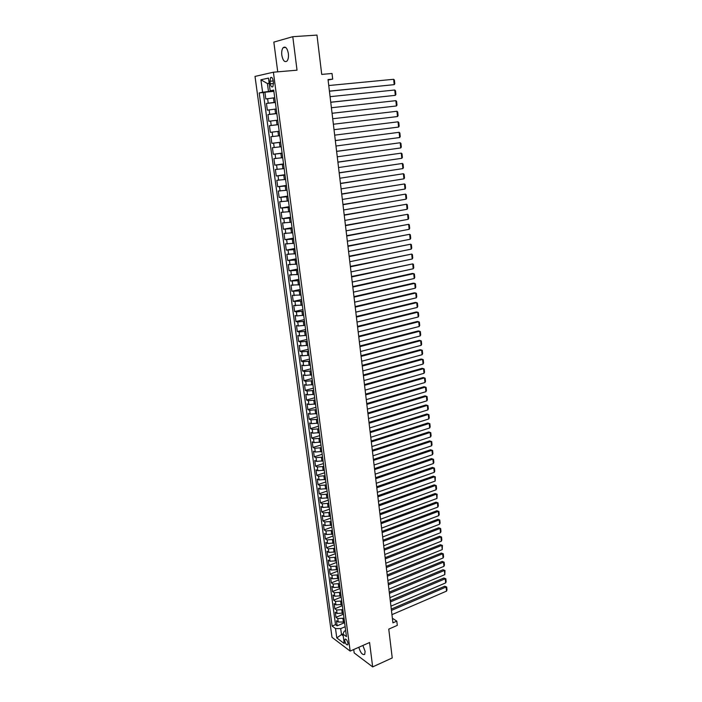 <?xml version="1.0" encoding="UTF-8"?>
<svg xmlns="http://www.w3.org/2000/svg" width="702" height="702" viewBox="0 0 702 702"><rect width="100%" height="100%" fill="white"/><g stroke="black" fill="none" stroke-linecap="round" stroke-linejoin="round"><path stroke-width="1.05" d="M358.81 647.27C360.53 652.93 362.504 655.282 364.724 654.334L365.101 651.342L362.873 645.471M288.364 53.536C287.267 48.113 285.547 46.148 283.196 47.631C281.914 49.237 281.449 51.764 281.809 55.221C282.906 60.618 284.626 62.575 286.986 61.092C288.259 59.503 288.715 56.985 288.364 53.536M347.981 643.243C347.174 640.163 346.165 638.838 344.954 639.276L344.779 640.838C345.577 643.909 346.586 645.235 347.806 644.796L347.981 643.243M353.729 649.517L354.177 652.921L372.665 666.9L392.234 657.941L388.759 629.124L397.306 625.368L396.805 621.147L392.374 618.234M255.01 76.421L332.011 637.337L350.166 651.096L273.394 72.209L255.01 76.421M273.394 72.209L297.025 70.182L292.787 36.688L273.833 42.111L277.738 71.832M292.787 36.688L316.979 35.1L321.727 74.403L332.028 73.482L332.695 79.124L328.036 79.554L392.927 622.841L396.805 621.147M274.728 97.754L265.821 98.956L264.908 92.216L273.877 91.348M275.333 102.255L266.427 103.431L275.368 102.51M266.427 103.431L267.33 110.135L276.228 108.986M277.711 120.165L268.84 121.262L267.936 114.593L276.842 113.619M270.34 132.327L279.194 131.256L270.34 132.327L269.436 125.693L278.317 124.658M279.782 135.705L270.937 136.732L271.823 143.322L280.651 142.208M281.248 146.727L272.42 147.71L273.306 154.264L282.099 153.097M282.713 157.696L273.894 158.626L274.78 165.145L283.538 163.926M284.161 168.603L275.368 169.48L276.246 175.974L284.977 174.693M285.609 179.449L276.825 180.282L277.702 186.732L286.398 185.407M287.039 190.233L278.282 191.023L279.15 197.438L287.82 196.06M288.469 200.965L279.729 201.702L280.589 208.09L289.233 206.66M289.891 211.635L281.169 212.329L282.028 218.682L290.637 217.199M291.304 222.244L282.599 222.903L283.45 229.212L292.032 227.685M292.708 232.801L284.02 233.406L284.872 239.689L293.418 238.118M294.112 243.304L285.433 243.866L286.284 250.114L294.796 248.49M295.498 253.747L286.846 254.264L287.688 260.477L296.174 258.81M296.885 264.136L288.241 264.61L289.084 270.788L297.543 269.077M298.253 274.464L289.636 274.903L290.47 281.046L298.894 279.282M299.622 284.74L291.023 285.135L291.848 291.251L300.254 289.443M300.982 294.963L292.401 295.314L293.225 301.404L301.597 299.543M302.343 305.133L293.769 305.44L294.594 311.495L302.931 309.6M303.685 315.251L296.928 315.918L295.138 315.523L295.946 321.542L304.264 319.594M305.028 325.316L298.28 325.974L296.49 325.544L297.306 331.528L305.589 329.545M306.362 335.328L299.631 335.968L297.841 335.512L298.648 341.47L306.906 339.435M307.687 345.287L300.974 345.919L299.184 345.428L299.982 351.351L308.213 349.28M309.003 355.194L302.308 355.817L300.517 355.3L301.316 361.188L309.521 359.073M310.319 365.049L303.633 365.663L301.851 365.11L302.641 370.981L310.819 368.822M311.618 374.85L304.958 375.456L303.167 374.877L303.957 380.712L312.109 378.51M312.916 384.599L306.274 385.205L304.484 384.591L305.273 390.4L313.39 388.153M314.206 394.305L307.581 394.901L305.791 394.252L306.572 400.035L314.671 397.753M315.496 403.957L308.88 404.545L307.099 403.869L307.871 409.617L315.944 407.3M316.777 413.557L310.179 414.136L308.389 413.434L309.161 419.155L317.207 416.795M318.05 423.113L311.46 423.683L309.679 422.955L310.451 428.641L318.462 426.246M319.313 432.616L312.75 433.178L310.96 432.423L311.723 438.083L319.717 435.644M320.568 442.076L314.022 442.629L312.232 441.848L312.995 447.472L320.963 444.998M321.823 451.483L315.286 452.027L313.504 451.219L314.259 456.818L322.2 454.308M323.069 460.845L316.549 461.381L314.768 460.547L315.523 466.119L323.429 463.566M324.306 470.164L317.804 470.691L316.023 469.822L316.777 475.368L324.657 472.779M325.544 479.431L319.059 479.949L317.269 479.054L318.024 484.573L325.877 481.949M326.772 488.653L320.296 489.162L318.515 488.241L319.261 493.734L327.088 491.067M327.992 497.823L321.534 498.332L319.752 497.385L320.489 502.843L328.299 500.149M329.203 506.949L322.762 507.449L320.981 506.475L321.718 511.916L329.501 509.178M330.414 516.04L323.991 516.523L322.209 515.531L322.938 520.937L330.703 518.164M331.616 525.078L325.21 525.552L323.429 524.534L324.157 529.913L331.888 527.114M332.818 534.064L326.421 534.538L324.64 533.494L325.368 538.846L333.073 536.012M334.012 543.015L327.623 543.48L325.851 542.409L326.57 547.736L334.257 544.866M335.196 551.921L328.826 552.377L327.053 551.281L327.764 556.589L335.424 553.676M336.372 560.784L330.019 561.231L328.246 560.108L328.957 565.391L336.591 562.451M337.548 569.594L331.212 570.042L329.431 568.901L330.142 574.148L337.759 571.174M338.715 578.369L332.397 578.808L330.616 577.641L331.326 582.862L338.917 579.861M339.873 587.1L333.573 587.53L331.792 586.337L332.502 591.54L340.066 588.504M341.032 595.787L334.74 596.217L332.967 594.998L333.669 600.175L341.207 597.104M342.181 604.44L335.907 604.852L334.134 603.615L334.828 608.766L342.348 605.668M343.331 613.039L337.065 613.451L335.293 612.188L335.986 617.312L343.48 614.18M269.972 81.23L270.314 83.775C270.875 86.486 271.727 87.469 272.867 86.715L273.464 83.117L273.122 80.554C272.56 77.843 271.709 76.86 270.568 77.606L269.972 81.23L273.175 80.941M345.665 630.607L344.252 631.212L342.971 634.073L346.472 636.661L273.71 90.093L270.156 90.786L273.78 90.637M342.971 634.073L344.243 643.532L336.784 637.916L335.512 628.562L332.134 626.07L259.205 92.927L262.609 92.26L260.907 79.774L268.462 78.106L270.156 90.786M344.015 618.181L337.759 618.585L335.986 617.312M344.471 621.603L343.41 622.051L342.953 618.629M342.874 609.608L336.6 610.012L334.828 608.766M341.725 600.982L335.442 601.403L333.669 600.175M340.575 592.321L334.275 592.742L332.502 591.54M339.408 583.616L333.099 584.046L331.326 582.862M338.25 574.868L331.923 575.307L330.142 574.148M337.074 566.075L330.739 566.523L328.957 565.391M335.898 557.239L329.545 557.695L327.764 556.589M334.722 548.367L328.352 548.824L326.57 547.736M333.529 539.443L327.141 539.908L325.368 538.846M332.336 530.475L325.939 530.949L324.157 529.913M331.142 521.463L324.719 521.946L322.938 520.937M329.931 512.407L323.499 512.899L321.718 511.916M328.72 503.308L322.271 503.808L320.489 502.843M327.501 494.164L321.042 494.664L319.261 493.734M326.281 484.968L319.805 485.486L318.024 484.573M325.052 475.728L318.559 476.254L316.777 475.368M323.815 466.444L317.304 466.97L315.523 466.119M322.569 457.107L316.049 457.651L314.259 456.818M321.323 447.727L314.786 448.271L312.995 447.472M320.068 438.302L313.513 438.855L311.723 438.083M318.805 428.825L312.232 429.387L310.451 428.641M317.541 419.296L310.951 419.866L309.161 419.155M316.26 409.722L309.661 410.301L307.871 409.617M314.979 400.105L308.362 400.693L306.572 400.035M313.697 390.426L307.055 391.023L305.273 390.4M312.399 380.703L305.747 381.309L303.957 380.712M311.1 370.937L304.431 371.551L302.641 370.981M309.793 361.109L303.106 361.732L301.316 361.188M308.476 351.237L301.772 351.869L299.982 351.351M307.151 341.304L300.438 341.944L298.648 341.47M305.826 331.326L299.096 331.976L297.306 331.528M304.493 321.297L297.736 321.955L295.946 321.542M303.15 311.214L296.384 311.881L294.594 311.495M301.799 301.079L293.225 301.404M300.438 290.882L291.848 291.251M299.078 280.642L290.47 281.046M297.709 270.34L289.084 270.788M296.332 259.986L287.688 260.477M294.945 249.579L286.284 250.114M293.55 239.11L284.872 239.689M292.146 228.589L283.45 229.212M290.742 218.006L282.028 218.682M289.321 207.371L280.589 208.09M287.899 196.674L279.15 197.438M286.469 185.925L277.702 186.732M285.03 175.114L276.246 175.974M283.582 164.242L274.78 165.145M282.125 153.317L273.306 154.264M280.668 142.322L271.823 143.322M278.308 124.614L277.053 124.763L276.456 120.305M276.825 113.47L275.561 113.601L274.965 109.126M264.908 92.216L263.276 92.532L335.521 624.64L337.135 625.824L344.612 622.656M343.41 622.051L338.224 622.007L336.451 620.726L337.135 625.824M269.436 125.693L277.053 124.763M267.936 114.593L275.561 113.601M269.164 83.389L267.409 83.547L268.48 91.497L262.609 92.26M273.833 90.979L268.48 91.497M372.665 666.9L369.577 642.514L350.166 651.096M328.088 80.019L332.695 79.124M269.138 83.187L267.409 83.547L260.907 79.774M343.041 633.924L341.505 634.582L343.208 635.845M345.147 626.719L340.698 628.615L341.505 634.582L336.784 637.916M263.276 92.532L259.205 92.927M335.521 624.64L332.134 626.07M335.512 628.562L340.698 628.615M328.755 85.539L393.647 79.291L394.208 84.652L329.431 91.216M329.422 91.111L394.208 84.652L394.796 83.819L394.41 80.063L393.647 79.291M330.08 96.674L394.761 90.005L395.305 95.34L330.747 102.281M330.747 102.211L395.305 95.34L395.893 94.489L395.507 90.76L394.761 90.005M331.405 107.739L395.858 100.667L396.411 105.967L332.064 113.285M332.064 113.259L396.411 105.967L396.99 105.107L396.604 101.404L395.858 100.667M332.722 118.752L396.955 111.267L397.499 116.541L333.371 124.236M396.955 111.267L397.701 111.987L398.078 115.672L397.499 116.541M334.029 129.703L398.043 121.815L334.02 129.686M334.678 135.153L398.587 127.062L398.043 121.815L398.789 122.508L399.166 126.184L398.587 127.062M335.328 140.593L399.131 132.301L335.319 140.54M335.977 146.016L399.666 137.531L399.131 132.301L399.868 132.985L400.245 136.636L399.666 137.531M336.618 151.421L400.201 142.743L336.609 151.334M337.267 156.818L400.745 147.938L400.201 142.743L400.939 143.401L401.316 147.034L400.745 147.938M337.908 162.197L401.281 153.124L337.89 162.074M338.548 167.559L401.816 158.292L401.281 153.124L402.009 153.773L402.378 157.388L401.816 158.292M339.189 172.911L402.343 163.452L339.171 172.762M339.821 178.247L402.878 168.594L402.343 163.452L403.071 164.084L403.439 167.681L402.878 168.594M340.461 183.573L403.404 173.727L340.435 183.389M341.093 188.882L403.94 178.843L403.404 173.727L404.133 174.342L404.501 177.922L403.94 178.843M341.725 194.173L404.466 183.95L341.698 193.954M342.357 199.447L404.993 189.04L404.466 183.95L405.186 184.547L405.554 188.11L404.993 189.04M342.988 204.721L405.51 194.121L342.953 204.466M343.611 209.968L406.037 199.184L405.51 194.121L406.23 194.7L406.598 198.245L406.037 199.184M344.234 215.207L406.563 204.238L344.208 214.926M344.866 220.428L407.081 209.284L406.563 204.238L407.274 204.8L407.634 208.327L407.081 209.284M345.481 225.64L407.599 214.312L345.445 225.324M346.104 230.835L408.116 219.322L407.599 214.312L408.31 214.856L408.669 218.357L408.116 219.322M346.727 236.012L408.634 224.324L346.683 235.67M347.341 241.181L409.152 229.308L408.634 224.324L409.336 224.851L409.696 228.343L409.152 229.308M347.955 246.341L409.661 234.292L347.911 245.963M348.569 251.483L410.179 239.25L409.661 234.292L410.363 234.801L410.723 238.268L410.179 239.25M349.184 256.607L410.688 244.199L349.14 256.204M349.798 261.723L411.197 249.14L410.688 244.199L411.39 244.7L411.741 248.148L411.197 249.14M350.403 266.821L411.705 254.071L350.351 266.391M351.009 271.911L412.214 258.985L411.705 254.071L412.399 254.545L412.758 257.985L412.214 258.985M351.614 276.983L412.723 263.882L351.562 276.518M352.22 282.046L413.224 268.769L412.723 263.882L413.417 264.347L413.768 267.76L413.224 268.769M352.825 287.092L413.732 273.648L412.311 273.473L352.764 286.6M353.422 292.129L414.233 278.51L413.732 273.648L414.417 274.096L414.768 277.501L414.233 278.51M354.027 297.148L414.733 283.362L413.311 283.169L353.966 296.63M354.624 302.158L415.233 288.206L414.733 283.362L415.417 283.801L415.768 287.179L415.233 288.206M355.221 307.151L415.733 293.032L414.312 292.822L355.151 306.598M355.817 312.136L416.233 297.85L415.733 293.032L416.418 293.445L416.76 296.814L416.233 297.85M356.405 317.102L416.725 302.65L415.312 302.422L356.344 316.523M357.002 322.06L417.225 307.441L416.725 302.65L417.409 303.053L417.751 306.405L417.225 307.441M357.59 327L417.716 312.223L416.295 311.969L357.52 326.395M358.178 331.932L418.208 316.988L417.716 312.223L418.392 312.609L418.734 315.944L418.208 316.988M358.766 336.846L418.699 321.744L417.286 321.481L358.696 336.223M359.354 341.751L419.191 326.491L418.699 321.744L419.375 322.121L419.717 325.438L419.191 326.491M359.942 346.648L419.682 331.221L418.26 330.932L359.863 345.989M360.521 351.526L420.165 335.942L419.682 331.221L420.349 331.581L420.691 334.88L420.165 335.942M361.1 356.397L420.656 340.654L419.243 340.347L361.021 355.712M361.679 361.249L421.139 345.349L420.656 340.654L421.323 340.997L421.656 344.278L421.139 345.349M362.258 366.093L421.621 350.035L420.208 349.71L362.179 365.382M362.837 370.928L422.104 354.712L421.621 350.035L422.288 350.368L422.622 353.632L422.104 354.712M363.417 375.745L422.586 359.38L421.174 359.029L363.329 375.008M363.987 380.554L423.069 364.031L422.586 359.38L423.245 359.687L423.587 362.943L423.069 364.031M364.557 385.345L423.543 368.673L422.139 368.304L364.47 384.582M365.128 390.128L424.026 373.297L423.543 368.673L424.201 368.971L424.534 372.2L424.026 373.297M365.698 394.893L424.499 377.913L423.095 377.536L365.602 394.103M366.268 399.649L424.973 382.52L424.499 377.913L425.158 378.202L425.491 381.423L424.973 382.52M366.839 404.396L425.456 387.118L424.043 386.714L366.734 403.58M367.4 409.134L425.921 391.698L425.456 387.118L426.105 387.39L426.439 390.593L425.921 391.698M367.962 413.855L426.395 396.27L424.991 395.858L367.866 413.013M368.524 418.559L426.869 400.833L426.395 396.27L427.044 396.533L427.378 399.719L426.869 400.833M369.085 423.262L427.342 405.387L425.938 404.949L368.98 422.393M369.647 427.948L427.808 409.924L427.342 405.387L427.983 405.624L428.317 408.801L427.808 409.924M370.208 432.616L428.273 414.452L426.877 413.996L370.103 431.73M370.761 437.285L428.746 418.971L428.273 414.452L428.922 414.68L429.247 417.839L428.746 418.971M371.314 441.935L429.212 423.481L427.808 423.008L371.209 441.014M371.876 446.569L429.677 427.974L429.212 423.481L429.852 423.692L430.177 426.834L429.677 427.974M372.429 451.202L430.133 432.458L428.738 431.967L372.314 450.263M372.973 455.817L430.598 436.934L430.133 432.458L430.774 432.66L431.098 435.793L430.598 436.934M428.738 431.967L430.774 432.66M373.525 460.415L431.063 441.391L429.659 440.891L373.411 459.459M374.078 465.014L431.519 445.849L431.063 441.391L431.695 441.584L432.02 444.699L431.519 445.849M429.659 440.891L431.695 441.584M374.622 469.594L431.976 450.289L430.58 449.771L374.499 468.603M375.166 474.166L432.432 454.721L431.976 450.289L432.607 450.465L432.932 453.562L432.432 454.721M430.58 449.771L432.607 450.465M375.71 478.72L432.888 459.143L431.502 458.599L375.588 477.711M376.254 483.274L433.345 463.548L432.888 459.143L433.52 459.31L433.845 462.39L433.345 463.548M431.502 458.599L433.52 459.31M376.798 487.802L433.801 467.953L432.414 467.392L376.676 486.776M377.334 492.33L434.257 472.341L433.801 467.953L434.433 468.102L434.749 471.174L434.257 472.341M432.414 467.392L434.433 468.102M377.878 496.849L434.705 476.719L433.318 476.149L377.746 495.787M378.413 501.351L435.161 481.089L434.705 476.719L435.337 476.86L435.161 481.089M433.318 476.149L435.337 476.86M378.948 505.844L435.609 485.442L434.222 484.854L378.826 504.756M379.484 510.319L436.056 489.794L435.609 485.442L436.232 485.573L436.547 488.61L436.056 489.794M434.222 484.854L436.232 485.573M380.019 514.794L436.504 494.129L435.117 493.524L379.887 513.688M380.554 519.252L436.951 498.455L436.504 494.129L437.127 494.243L436.951 498.455M435.117 493.524L437.127 494.243M381.081 523.692L437.399 502.772L436.012 502.158L380.949 522.569M381.616 528.132L437.846 507.081L437.399 502.772L438.013 502.878L438.329 505.888L437.846 507.081M436.012 502.158L438.013 502.878M382.142 532.555L438.285 511.381L436.907 510.74L382.002 531.414M382.669 536.977L438.732 515.663L438.285 511.381L438.899 511.468L439.215 514.461L438.732 515.663M436.907 510.74L438.899 511.468M383.195 541.382L439.171 519.936L437.794 519.287L383.055 540.207M383.722 545.77L439.61 524.21L439.171 519.936L439.785 520.015L440.093 522.999L439.61 524.21M437.794 519.287L439.785 520.015M384.24 550.157L440.057 528.466L438.671 527.799L384.099 548.964M384.766 554.527L440.496 532.713L440.057 528.466L440.663 528.527L440.97 531.493L440.496 532.713M438.671 527.799L440.663 528.527M385.284 558.889L440.926 536.942L439.549 536.258L385.144 557.678M385.81 563.241L441.365 541.172L440.926 536.942L441.532 536.995L441.839 539.952L441.365 541.172M439.549 536.258L441.532 536.995M386.328 567.585L441.804 545.384L440.426 544.691L386.179 566.347M386.846 571.911L442.234 549.596L441.804 545.384L442.409 545.428L442.234 549.596M440.426 544.691L442.409 545.428M387.355 576.228L442.672 553.79L441.295 553.079L387.206 574.973M387.873 580.536L443.102 557.976L442.672 553.79L443.269 553.817L443.576 556.747L443.102 557.976M441.295 553.079L443.269 553.817M388.39 584.836L443.532 562.153L442.163 561.424L388.232 583.564M388.899 589.127L443.962 566.321L443.532 562.153L444.129 562.17L444.436 565.084L443.962 566.321M442.163 561.424L444.129 562.17M389.408 593.409L444.392 570.48L443.023 569.734L389.25 592.111M389.917 597.674L444.822 574.631L444.392 570.48L444.989 570.489L444.822 574.631M443.023 569.734L444.989 570.489M390.426 601.93L445.252 578.764L443.875 578.009L390.268 600.614M390.935 606.177L445.673 582.897L445.252 578.764L445.84 578.764L446.139 581.651L445.673 582.897M443.875 578.009L445.84 578.764M391.444 610.415L446.103 587.012L444.735 586.249L391.277 609.082M391.944 614.645L446.525 591.128L446.103 587.012L446.691 586.995L446.99 589.873L446.525 591.128M444.735 586.249L446.691 586.995M342.269 613.487L341.813 610.047M341.119 604.878L340.663 601.421M339.97 596.226L339.505 592.751M338.803 587.53L338.338 584.046M337.636 578.799L337.171 575.289M336.469 570.015L335.995 566.496M335.293 561.196L334.819 557.651M334.108 552.334L333.634 548.771M332.923 543.418L332.441 539.847M331.721 534.468L331.247 530.87M330.528 525.473L330.045 521.858M329.317 516.426L328.834 512.793M328.106 507.335L327.615 503.694M326.886 498.209L326.395 494.541M325.658 489.022L325.166 485.336M324.429 479.799L323.938 476.096M323.192 470.524L322.692 466.804M321.946 461.205L321.446 457.467M320.7 451.842L320.2 448.078M319.445 442.427L318.936 438.645M318.182 432.967L317.673 429.168M316.909 423.455L316.4 419.638M315.637 413.89L315.119 410.056M314.356 404.282L313.838 400.43M313.066 394.621L312.548 390.751M311.767 384.915L311.249 381.019M310.468 375.158L309.942 371.244M309.161 365.347L308.634 361.407M307.845 355.484L307.309 351.526M306.52 345.577L305.984 341.593M305.186 335.609L304.65 331.607M303.852 325.596L303.317 321.569M302.509 315.523L301.965 311.486M301.158 305.405L300.614 301.342M299.798 295.226L299.254 291.137M298.438 284.994L297.885 280.888M297.06 274.71L296.507 270.586M295.682 264.373L295.13 260.223M294.296 253.975L293.734 249.807M292.901 243.524L292.339 239.329M291.497 233.02L290.935 228.799M290.093 222.455L289.522 218.217M288.671 211.837L288.101 207.573M287.25 201.158L286.67 196.876M285.811 190.426L285.24 186.109M284.371 179.624L283.792 175.298M282.924 168.778L282.344 164.417M281.467 157.862L280.888 153.484M280.001 146.885L279.414 142.48M278.536 135.855L277.939 131.423M274.07 102.387L273.464 97.885M268.217 103.124L267.611 98.631M338.224 622.007L337.759 618.585M337.065 613.451L336.6 610.012M335.907 604.852L335.442 601.403M334.74 596.217L334.275 592.742M333.573 587.53L333.099 584.046M332.397 578.808L331.923 575.307M331.212 570.042L330.739 566.523M330.019 561.231L329.545 557.695M328.826 552.377L328.352 548.824M327.623 543.48L327.141 539.908M326.421 534.538L325.939 530.949M325.21 525.552L324.719 521.946M323.991 516.523L323.499 512.899M322.762 507.449L322.271 503.808M321.534 498.332L321.042 494.664M320.296 489.162L319.805 485.486M319.059 479.949L318.559 476.254M317.804 470.691L317.304 466.97M316.549 461.381L316.049 457.651M315.286 452.027L314.786 448.271M314.022 442.629L313.513 438.855M312.75 433.178L312.232 429.387M311.46 423.683L310.951 419.866M310.179 414.136L309.661 410.301M308.88 404.545L308.362 400.693M307.581 394.901L307.055 391.023M306.274 385.205L305.747 381.309M304.958 375.456L304.431 371.551M303.633 365.663L303.106 361.732M302.308 355.817L301.772 351.869M300.974 345.919L300.438 341.944M299.631 335.968L299.096 331.976M298.28 325.974L297.736 321.955M296.928 315.918L296.384 311.881M295.56 305.809L295.015 301.755M294.191 295.647L293.638 291.576M292.813 285.433L292.26 281.335M291.427 275.166L290.874 271.042M290.031 264.847L289.478 260.705M288.636 254.466L288.074 250.298M287.223 244.033L286.662 239.847M285.811 233.547L285.24 229.335M284.389 222.999L283.819 218.761M282.959 212.399L282.388 208.134M281.52 201.737L280.94 197.455M280.072 191.014L279.493 186.714M278.624 180.238L278.036 175.912M277.158 169.401L276.57 165.049M275.684 158.512L275.096 154.133M274.21 147.552L273.613 143.155M272.727 136.539L272.13 132.116M271.226 125.465L270.63 121.016M269.726 114.321L269.12 109.854M273.508 83.477L270.314 83.775M285.732 47.455L283.196 47.631M345.507 639.039L344.954 639.276M271.797 77.501L270.568 77.606"/></g></svg>
